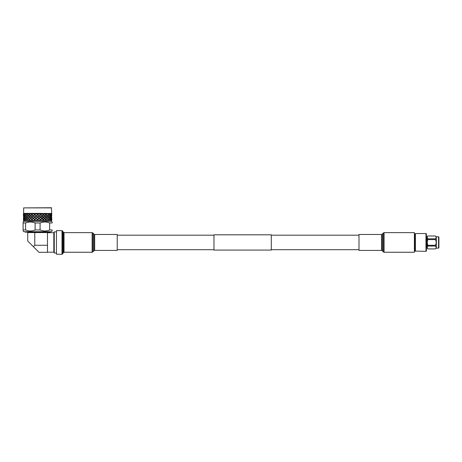 <?xml version="1.0" encoding="UTF-8"?>
<svg xmlns="http://www.w3.org/2000/svg" width="462" height="462" viewBox="0 0 462 462"><rect width="100%" height="100%" fill="white"/><g stroke="black" fill="none" stroke-linecap="round" stroke-linejoin="round"><path stroke-width="0.69" d="M213.964 250.086L213.964 234.8L271.292 234.8L271.292 250.086L213.964 250.086M358.991 250.427L358.991 234.459L381.543 234.459L381.543 250.427L358.991 250.427M384.095 252.258L414.385 252.258L414.385 232.629L384.095 232.629L383.275 233.004L383.275 251.882L384.095 252.258L384.095 232.629M414.385 250.196L415.084 250.196M414.385 234.696L415.084 234.696M415.407 233.541L415.084 233.812L415.084 251.074L425.976 251.345L425.976 233.541L415.407 233.541L415.407 251.345M425.976 233.541L426.409 233.882L426.409 251.005L425.976 251.345M426.409 247.078L427.055 247.078M426.409 237.815L427.055 237.815M436.336 236.775L436.336 248.111L438.553 248.111L438.553 236.775L436.336 236.775L435.441 235.978L435.972 236.677M438.553 236.775L438.9 237.052L438.9 247.84L438.553 248.111M427.87 235.99C427.096 236.937 427.096 237.89 427.87 238.837L435.441 238.837C436.405 237.89 436.405 236.942 435.441 235.99L427.87 235.978L427.055 236.885L427.055 248.002L427.87 248.914L435.441 248.897C436.405 247.955 436.405 247.008 435.441 246.05L427.87 246.05C427.096 247.003 427.096 247.95 427.87 248.897L435.441 248.914L436.336 248.111M427.87 238.837L427.87 239.599C427.096 241.493 427.096 243.387 427.87 245.287L427.87 246.05M427.87 235.978L435.441 235.978M435.441 238.837L435.441 239.599L427.87 239.599M427.87 245.287L435.441 245.287C436.405 243.399 436.405 241.505 435.441 239.599M435.441 245.287L435.441 246.05M56.456 231.866L54.256 231.866L54.256 253.02L56.456 253.02M47.482 232.709L53.829 232.709L53.829 252.177L47.482 252.177M27.737 232.571L27.737 241.031L27.737 232.571L47.482 232.571L47.482 252.316L39.022 252.316L47.482 252.316M27.737 241.031L33.38 246.673L34.789 245.264L34.789 232.571M33.38 246.673L39.022 252.316M45.472 232.149A0.849 0.849 0 0 1 44.802 232.473L30.417 232.571M25.266 231.722L25.266 232.149L49.954 232.149L49.954 231.722M25.583 222.979C28.759 221.65 31.936 221.65 35.112 222.979L35.112 229.96C31.942 231.289 28.765 231.289 25.583 229.96L25.583 222.979L23.1 222.979C23.106 221.65 23.1 221.65 23.1 222.979L23.106 230.971L23.857 231.722L51.363 231.722L52.119 230.971M40.09 222.979C43.266 221.65 46.443 221.65 49.625 222.979L49.625 229.96C46.448 231.289 43.272 231.289 40.09 229.96L40.09 222.979L35.112 222.979M51.317 220.23L50.832 220.23L51.097 219.606L51.201 220.438L51.784 220.23L51.784 218.434L51.577 221.425L23.649 221.425L23.106 221.968M51.577 221.425L52.119 221.968L52.119 222.979L49.625 222.979M51.577 207.888L23.649 207.888L51.432 207.744L51.704 213.519M51.784 213.606L51.715 214.622L51.784 213.606M48.187 214.622L46.731 213.386L48.187 214.622L48.995 213.606L48.729 213.386L51.53 213.6M51.784 215.956L51.709 214.905L51.784 215.956M51.692 214.784L51.478 213.727L51.155 214.738L51.49 215.794L51.692 214.784M51.444 213.606L50.664 213.6L51.115 214.622L51.444 213.606M50.242 213.386L50.664 213.6M51.784 218.312L51.709 217.256L51.784 218.312M51.692 217.134L51.478 216.077L51.155 217.088L51.49 218.145L51.692 217.134M51.444 215.956L51.097 214.905L50.647 215.916L51.115 216.967L51.444 215.956M51.045 214.784L50.566 213.727L49.994 214.738L50.589 215.794L51.045 214.784M50.502 213.606L49.232 213.6L49.919 214.622L50.502 213.606M45.952 214.905L44.883 215.916L47.147 218.145L48.048 217.134L44.329 213.386L49.232 213.6M51.605 220.23L51.478 218.428L51.155 219.438L51.553 220.23M51.444 218.312L51.097 217.256L50.647 218.266L51.115 219.317L51.444 218.312M51.045 217.134L50.566 216.077L49.994 217.088L50.589 218.145L51.045 217.134M50.502 215.956L49.89 214.905L49.203 215.916L49.919 216.967L50.502 215.956M49.815 214.784L49.082 213.727L48.291 214.738L49.116 215.794L49.815 214.784M47.009 218.295L47.251 218.029L47.009 218.295L48.042 219.467L41.638 213.386L44.924 213.6L47.147 215.794L48.291 214.738M51.045 219.485L50.566 218.428L49.994 219.438L50.445 220.23L51.045 219.485M50.502 218.312L49.89 217.256L49.203 218.266L49.919 219.317L50.502 218.312M49.815 217.134L49.082 216.077L48.291 217.088L49.116 218.145L49.815 217.134M48.995 215.956L48.152 214.905L47.257 215.916L48.187 216.967L48.995 215.956M51.201 220.438L50.242 220.438L49.89 219.606L49.151 220.391L49.815 219.485L49.082 218.428L48.291 219.438L48.729 220.438L48.008 219.508M48.187 219.317L48.995 218.312L48.008 217.157M45.998 216.967L46.991 215.956M38.773 213.386L35.851 213.386L39.103 215.945L40.5 214.807L38.773 213.386L41.638 213.386L44.577 215.956L43.336 217.117L45.998 219.317L46.726 220.438L38.773 213.386L43.44 216.967M41.638 213.386L44.883 215.916M48.66 220.23L47.245 220.391L48.291 219.438M43.382 214.905L42.198 215.916M39.31 215.916L43.44 219.317L44.577 218.312L40.564 214.905L39.103 215.945M37.676 214.622L38.952 213.606M36.394 213.6L38.941 213.6M37.636 214.766L39.051 213.635M39.103 213.727L37.826 214.738M39.16 215.794L40.419 214.784M43.44 219.317L44.329 220.438L37.618 214.905L36.342 215.916L41.638 220.438L34.673 214.905L33.437 215.916L38.768 220.438L31.855 214.905L30.711 215.916L35.851 220.438L29.285 214.905L28.286 215.916L33.01 220.438L27.079 214.905L26.27 215.916L30.371 220.438L28.02 218.312L25.341 214.905L24.752 215.916L25.37 216.967L26.057 215.956M37.618 214.905L44.329 220.438L42.273 220.391L43.289 219.508M44.288 220.403L28.043 220.438L26.057 218.312L24.134 214.905L23.793 215.916L24.151 216.967L24.602 215.956M37.589 214.807L36.342 215.916M34.673 214.905L41.638 220.438M31.855 214.905L30.371 213.386L33.01 213.386L36.175 215.945M34.673 214.807L33.437 215.916M29.285 214.905L28.049 213.386L30.371 213.386L38.768 220.438M30.371 213.386L33.304 215.945M31.89 214.807L30.711 215.916M23.649 207.888L23.649 213.386L28.043 213.386L35.851 220.438M28.049 213.386L30.625 215.945M29.354 214.807L28.286 215.916M26.19 213.456L33.01 220.438M26.276 213.565L28.251 215.945M26.981 214.784L26.149 213.727L25.445 214.738L26.184 215.794L27.079 214.905M26.149 213.727L24.769 213.6L25.37 214.622L26.057 213.606M30.371 220.438L26.27 215.916M25.266 214.784L24.665 213.727L24.197 214.738L24.688 215.794L25.341 214.905M24.665 213.727L23.799 213.6L24.151 214.622L24.602 213.606M26.149 216.077L25.445 217.088L28.043 220.438L25.751 220.23L24.134 217.256L23.793 218.266L24.151 219.317L24.602 218.312M26.981 217.134L26.074 218.006L28.043 220.438M24.278 214.807L23.747 213.727L23.758 215.794L24.088 214.784M23.897 213.635L23.435 213.6L23.522 214.622L23.718 213.606M26.149 218.428L25.445 219.438L25.982 220.23L26.981 219.485M23.533 213.502L23.435 215.794L23.435 213.727M24.665 216.077L24.197 217.088L24.688 218.145L25.266 217.134M25.341 217.256L24.752 218.266L25.37 219.317L26.057 218.312M24.278 217.157L23.747 216.077L23.758 218.145L24.088 217.134M23.897 215.985L23.516 214.905L23.522 216.967L23.718 215.956M24.665 218.428L24.197 219.438L24.55 220.23L25.266 219.485M26.138 220.438L24.734 220.438L24.134 219.606L23.978 220.391L23.747 218.428L23.833 220.23M23.897 218.335L23.516 217.256L23.522 219.317L23.718 218.312M40.621 216.967L41.857 215.956M37.676 216.967L38.952 215.956M34.731 216.967L35.99 215.956M31.907 216.967L33.097 215.956M29.331 216.967L30.4 215.956M27.119 216.967L28.02 215.956M24.734 220.438L23.891 220.438L23.516 219.606L23.452 220.23L23.441 218.151M43.289 214.807L41.967 215.945M45.83 214.807L44.641 215.945M28.176 215.794L29.164 214.784M30.579 215.794L31.716 214.784M33.293 215.794L34.523 214.784M36.198 215.794L37.468 214.784M45.871 217.117L46.974 215.985M43.336 217.117L44.6 215.985M40.552 217.117L41.921 215.985M37.636 217.117L39.051 215.985M34.725 217.117L36.123 215.985M31.936 217.117L33.258 215.985M29.395 217.117L30.584 215.985M42.054 215.794L43.249 214.784M44.756 215.794L45.83 214.784M28.217 213.635L27.223 214.738M30.532 213.727L29.453 214.738M33.235 213.727L32.045 214.738M36.134 213.727L34.875 214.738M47.101 216.077L46.119 217.088M44.704 216.077L43.572 217.088M42.002 216.077L40.771 217.088M39.103 216.077L37.826 217.088M36.134 216.077L34.875 217.088M33.235 216.077L32.045 217.088M30.532 216.077L29.453 217.088M28.13 216.077L27.223 217.088M41.996 213.727L40.771 214.738M44.704 213.727L43.572 214.738M47.101 213.727L46.119 214.738M30.584 213.635L29.395 214.766M33.258 213.635L31.936 214.766M36.123 213.635L34.725 214.766M44.756 218.145L45.83 217.134M42.054 218.145L43.249 217.134M39.16 218.145L40.419 217.134M36.198 218.145L37.468 217.134M33.293 218.145L34.523 217.134M30.579 218.145L31.716 217.134M28.176 218.145L29.164 217.134M41.921 213.635L40.552 214.766M44.6 213.635L43.336 214.766M46.974 213.635L45.871 214.766M27.119 214.622L28.02 213.606M29.331 214.622L30.4 213.606M31.907 214.622L33.097 213.606M34.731 214.622L35.99 213.606M44.641 218.295L45.83 217.157M41.967 218.295L43.289 217.157M39.103 218.295L40.5 217.157M36.175 218.295L37.589 217.157M33.304 218.295L34.673 217.157M30.625 218.295L31.89 217.157M28.251 218.295L29.354 217.157M40.621 214.622L41.857 213.606M43.44 214.622L44.577 213.606M45.998 214.622L46.991 213.606M26.299 213.6L28.015 213.6M28.321 213.6L30.388 213.6M30.752 213.6L33.085 213.6M33.483 213.6L35.978 213.6M48.152 217.256L47.257 218.266M45.952 217.256L44.883 218.266M43.382 217.256L42.198 218.266M40.564 217.256L39.305 218.266M37.618 217.256L36.342 218.266M34.673 217.256L33.437 218.266M31.855 217.256L30.711 218.266M29.285 217.256L28.286 218.266M27.079 217.256L26.27 218.266M39.357 213.6L41.846 213.6M42.238 213.6L44.566 213.6M44.924 213.6L46.98 213.6M47.291 213.6L48.989 213.6M33.01 213.386L35.851 213.386M40.621 219.317L41.857 218.312M37.676 219.317L38.952 218.312M34.731 219.317L35.99 218.312M31.907 219.317L33.097 218.312M29.331 219.317L30.4 218.312M27.119 219.317L28.02 218.312M51.201 213.386L51.577 213.386M43.336 219.467L44.6 218.335M40.552 219.467L41.921 218.335M37.636 219.467L39.051 218.335M34.725 219.467L36.123 218.335M31.936 219.467L33.258 218.335M29.395 219.467L30.584 218.335M47.101 218.428L46.119 219.438M44.704 218.428L43.572 219.438M42.002 218.428L40.771 219.438M39.103 218.428L37.826 219.438M36.134 218.428L34.875 219.438M33.235 218.428L32.045 219.438M30.532 218.428L29.453 219.438M28.13 218.428L27.223 219.438M23.435 218.428L23.435 220.23M49.313 220.23L48.914 220.23M50.266 220.23L49.48 220.23M47.395 220.23L46.893 220.23M48.152 219.606L47.609 220.23M46.57 220.23L44.918 220.391L45.83 219.508M44.918 220.391L45.83 219.485M45.045 220.23L44.462 220.23M45.952 219.606L45.299 220.23M42.273 220.391L43.249 219.485M42.377 220.23L41.73 220.23M43.382 219.606L42.654 220.23M41.332 220.23L39.42 220.391L40.5 219.508M39.42 220.391L40.419 219.485M39.495 220.23L38.82 220.23M40.564 219.606L39.79 220.23M38.404 220.23L36.492 220.391L37.468 219.485M37.618 219.606L36.833 220.23M37.589 219.508L36.492 220.391M36.533 220.23L35.857 220.23M35.447 220.23L33.611 220.391L34.673 219.508M33.611 220.391L34.523 219.485M33.616 220.23L32.969 220.23M34.673 219.606L33.905 220.23M32.583 220.23L30.908 220.391L31.89 219.508M30.908 220.391L31.716 219.485M30.879 220.23L30.29 220.23M31.855 219.606L31.145 220.23M29.932 220.23L28.494 220.391L29.354 219.508M28.494 220.391L29.164 219.485M28.43 220.23L27.922 220.23M29.285 219.606L28.661 220.23M27.622 220.23L26.386 220.23M27.079 219.606L26.571 220.23M25.751 220.23L24.832 220.23M25.341 219.606L24.965 220.23M24.394 220.23L23.909 220.23M50.242 220.438L44.329 220.438M52.119 222.979L52.119 221.968M25.583 229.96L23.1 229.96M52.119 229.96C52.119 231.289 52.114 231.289 52.114 229.96C52.119 231.289 52.114 231.289 52.114 229.96L49.625 229.96M40.09 229.96L35.112 229.96M62 230.63L56.456 230.63L56.456 254.256L62 254.256L62.607 253.915L62.607 230.971L62 230.63L62 254.256M117.227 239.928L117.227 250.427L94.675 250.427L94.675 234.459L117.227 234.459L117.227 239.928M383.275 251.882L382.363 250.808L382.363 234.078L381.543 234.459M47.482 245.264L34.789 245.264M94.675 234.459L93.855 234.078L93.855 250.808L92.943 251.882L92.943 233.004L92.123 232.629L92.123 252.258L92.943 251.882M62.607 253.915L63.41 252.604L63.41 232.282L64.022 232.629L64.022 252.258L92.123 252.258M271.292 249.699L358.991 249.699M117.227 249.699L213.964 249.699M117.227 235.187L213.964 235.187M271.292 235.187L358.991 235.187M382.363 250.808L381.543 250.427M382.363 234.078L383.275 233.004M53.829 250.381L54.256 249.809M29.753 232.149L30.417 232.473M23.649 220.438L23.649 221.425M53.829 234.505L54.256 235.077M93.855 250.808L94.675 250.427M63.41 232.282L62.607 230.971M63.41 252.604L64.022 252.258M64.022 232.629L92.123 232.629M93.855 234.078L92.943 233.004"/></g></svg>
